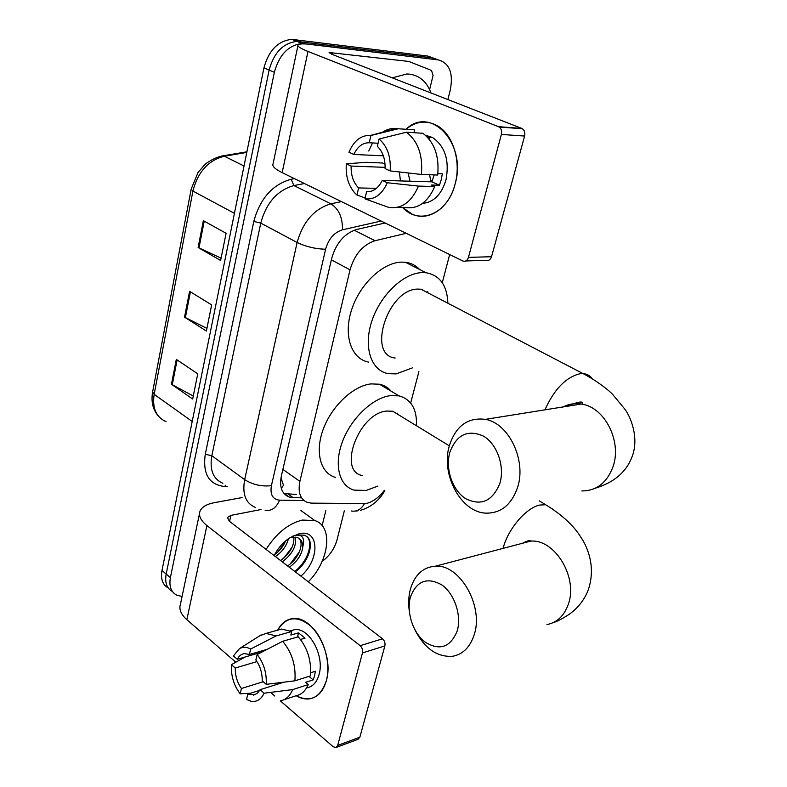 <?xml version="1.0" encoding="UTF-8"?>
<svg xmlns="http://www.w3.org/2000/svg" width="787" height="787" viewBox="0 0 787 787"><rect width="100%" height="100%" fill="white"/><g stroke="black" fill="none" stroke-linecap="round" stroke-linejoin="round"><path stroke-width="1.18" d="M406.21 233.306L375.035 240.724C362.925 244.708 354.583 254.408 350.038 269.813L299.896 481.359C297.732 492.514 300.329 499.568 307.678 502.519L311.573 503.139L366.122 503.542C372.733 501.968 378.813 497.571 384.371 490.34M422.658 289.508L422.757 290.137M280.989 477.798L283.487 485.294L281.323 488.373M410.666 403.023L418.91 371.651M442.264 282.73L449.672 254.555M182.072 596.477L176.75 595.188C171.015 592.07 168.9 586.217 170.395 577.609L274.358 72.276C279.208 54.697 288.514 45.095 302.287 43.482L438.369 59.93C449.475 63.108 453.45 73.083 450.312 89.885L447.872 99.575M344.312 510.891L337.013 539.902C334.534 548.667 329.556 555.868 322.08 561.515M170.395 577.609L166.175 574.028C164.699 582.547 166.785 588.381 172.432 591.539C166.785 588.381 164.699 582.547 166.175 574.028L269.124 70.082C273.935 52.552 283.222 43 296.974 41.406L433.096 57.992L438.428 59.94M385.109 222.987L356.659 229.479C344.49 233.365 336.167 242.986 331.711 258.333L281.343 476.027C279.257 487.055 281.903 494.079 289.252 497.079L301.175 497.886M296.414 494.502L283.959 493.469M168.251 587.958C162.614 584.79 160.518 578.966 161.974 570.486L166.175 574.028L269.124 70.082C273.935 52.552 283.222 43 296.974 41.406L433.096 57.992L438.369 59.93M161.974 570.486L263.93 67.898C268.701 50.437 277.959 40.914 291.711 39.35L427.862 56.074L433.096 57.992M176.308 359.384L197.753 373.825L192.667 399.019L171.458 384.263L176.308 359.384M203.351 220.675L226.095 233.286L220.616 260.467L198.127 247.482L203.351 220.675M189.578 291.328L211.654 304.903L206.381 331.052L184.542 317.151L189.578 291.328M206.912 328.386L184.542 317.151M221.088 258.156L198.127 247.482M193.268 396.028L171.458 384.263M266.085 549.415C276.207 533.399 288.298 523.611 302.365 520.059L314.83 520.571C333.531 526.316 329.35 560.787 308.307 581.819M287.54 565.883C298.824 558.996 304.599 542.941 298.794 538.249M291.534 537.364L297.496 537.629C300.89 539.026 302.68 541.987 302.867 546.503C301.942 554.481 297.417 561.387 289.301 567.23M280.565 560.531C290.078 553.379 294.505 545.558 293.836 537.068M282.307 561.859C292.557 553.92 296.876 545.666 295.253 537.118M274.624 554.589C279.759 550.87 283.418 546.306 285.602 540.925M275.381 556.547C282.307 551.776 286.655 545.834 288.416 538.721M274.112 555.573C278.057 547.988 283.359 542.017 290.019 537.649L299.07 533.753C319.463 528.5 320.289 559.596 300.9 576.133M295.263 571.815C308.652 562.459 314.692 542.538 306.861 536.547L304.372 535.209L296.709 534.894L292.971 536.075L296.069 535.19C302.631 534.688 304.894 538.456 302.867 546.503M277.683 552.159L284.756 542.814M283.851 558.101L292.125 547.162M290.167 563.994L299.493 551.667M294.741 571.411C307.992 561.544 314.003 541.889 306.35 536.193M326.418 680.421C320.555 697.695 310.472 702.801 296.168 695.728C301.008 698.581 305.74 699.564 310.383 698.708C318.135 696.928 323.487 690.829 326.418 680.421C330.904 663.52 324.313 639.339 311.996 627.131C297.83 615.1 286.389 616.113 277.683 630.161C281.254 623.274 286.261 619.428 292.685 618.641C312.4 615.07 334.259 654.194 326.418 680.421M325.808 510.743L322.139 525.637M242.081 497.581L214.251 502.696C206.548 504.182 201.797 507.035 199.996 511.255C198.432 515.78 200.744 520.551 206.912 525.559L360.141 645.665L382.551 638.808L229.243 521.142L227.453 517.482L230.896 515.387L261.048 509.533M199.505 513.606L180.469 604.121C178.806 609.177 180.931 614.362 186.844 619.684L235.805 662.201M270.58 692.383L274.811 696.052M280.32 700.843L333.196 746.745L335.842 747.581L337.682 745.427L359.856 737.183L358.006 739.318L336.226 747.434M382.551 638.808C384.617 640.707 385.384 643.087 384.863 645.94L362.473 652.925L337.682 745.427M362.473 652.925C362.984 650.032 362.207 647.612 360.141 645.665M384.863 645.94L359.856 737.183M283.93 682.172L260.084 689.687L257.654 692.963L254.565 694.823L247.797 694.134L259.7 690.376M263.232 681.729L241.422 688.497C237.202 682.467 235.146 675.639 235.254 668.015L256.975 661.601M310.698 672.737L315.38 671.262L314.564 675.826L313.177 679.899L305.543 682.339L308.219 684.592C305.504 690.907 301.519 694.616 296.256 695.698L284.048 699.692M290.816 630.721L294.486 629.689C308.848 626.934 324.756 655.325 319.109 674.38C316.974 682.034 313.039 686.49 307.314 687.74L306.507 687.995M300.486 639.457L305.031 638.139L298.519 632.876L290.856 635.05L291.721 631.518L276.148 635.916L250.669 649.019L249.39 654.479L267.127 649.354M277.358 630.249L281.589 629.069L291.721 631.518M298.243 636.811C307.55 647.79 311.613 660.824 310.432 675.905L294.889 680.824L266.242 684.336L262.199 680.844C262.327 673.023 260.212 666.087 255.864 660.008L257.162 654.528L282.671 641.287L298.243 636.811M259.484 635.965L266.026 633.407L276.148 635.916M282.671 641.287C291.977 652.413 296.05 665.586 294.889 680.824M245.269 656.948L231.398 664.651L235.254 668.015M241.422 688.497L240.173 693.839L250.846 693.17M240.173 693.839C233.808 685.369 230.876 675.639 231.398 664.651M261.628 652.207L237.271 659.27L233.395 655.915L239.622 648.498C243.006 646.747 246.695 646.924 250.669 649.019M257.162 654.528C263.773 663.057 266.803 672.993 266.242 684.336M237.271 659.27C238.992 655.905 241.373 654.007 244.413 653.594L249.39 654.479M260.084 689.687L264.107 693.199L292.705 689.589L308.219 684.592M292.705 689.589C290 695.954 286.025 699.682 280.772 700.764M264.107 693.199C261.107 699.486 256.749 702.171 251.053 701.256L246.528 699.486L247.797 694.134M308.957 676.377L313.177 679.899M298.519 632.876L297.496 637.027M457.188 631.026C461.88 615.562 454.483 593.634 441.733 584.859C427.016 576.812 416.589 580.885 410.44 597.087C406.161 612.197 412.998 633.112 425.334 642.251C439.835 651.006 450.449 647.258 457.188 631.026M409.25 610.801C408.227 602.99 408.64 595.67 410.489 588.863C414.838 574.658 423.14 567.102 435.408 566.187C459.667 564.004 483.995 605.98 474.187 634.765C470.124 647.14 462.972 654.302 452.712 656.26C437.129 657.342 424.488 648.478 414.798 629.649M400.396 415.92L392.723 411.227L386.555 411.06C358.882 413.224 337.357 471.01 362.128 475.486M377.967 486.061L366.191 490.429L354.111 490.124C339.167 486.032 333.639 464.684 342.552 441.359C351.317 418.045 372.851 397.74 390.509 395.635L398.979 395.871C411.227 399.235 417.061 409.201 416.471 425.747M335.4 477.384C320.388 473.164 314.662 451.905 323.378 428.846C331.947 405.777 353.343 385.827 371.021 383.899L379.511 384.223C384.184 385.246 388.03 387.558 391.06 391.129M397.376 413.175L397.337 414.051M499.893 483.297C505.008 466.416 497.128 443.996 483.454 436.106C467.665 429.21 456.45 434.67 449.8 452.466C445.147 468.914 452.397 490.281 465.599 498.624C481.142 506.316 492.573 501.211 499.893 483.297M449.377 445.619C455.84 425.915 467.852 417.159 485.412 419.363C508.697 423.15 526.611 460.198 517.61 487.33C511.56 504.693 501.044 513.291 486.061 513.144C460.848 512.504 440.543 474.197 449.377 445.619M430.371 294.102L420.947 289.203L417.838 289.095C387.873 288.839 366.555 355.34 395.172 358.006M412.388 367.903L396.087 373.904L388.207 373.658C371.13 370.647 363.191 347.254 371.779 321.253C380.18 295.253 403.367 273.099 422.078 272.597L425.993 272.735C439.825 275.224 447.124 285.386 447.892 303.231M368.503 362.069C351.366 358.931 343.191 335.646 351.563 309.94C359.738 284.235 382.757 262.464 401.498 262.12L405.423 262.278C411.08 262.996 415.792 265.396 419.569 269.469M427.646 291.702L427.675 292.705M455.152 183.873C447.99 213.956 419.107 225.751 402.491 207.375L412.093 214.123C428.6 221.944 449.22 208.132 455.152 183.873C467.055 143.559 430.853 105.114 405.984 129.275C415.959 121.168 426.318 119.939 437.07 125.595C452.889 134.164 461.389 161.256 455.152 183.873M399.383 171.96L400.435 180.931M409.083 61.553L431.512 70.446L433.066 75.513L429.604 89.59M388.306 53.831L312.242 44.554C304.097 43.58 299.375 43.688 298.086 44.869C297.112 46.207 300.408 48.401 307.983 51.44L498.525 126.687L521.781 128.419L331.661 54.205L329.094 52.522L408.502 61.406M297.929 45.626L273.059 163.873C271.918 166.106 274.948 169.028 282.149 172.638L462.982 261.058C465.53 261.746 467.35 260.527 468.442 257.388L491.531 256.719C490.439 259.799 488.619 260.999 486.091 260.32L465.756 260.969M521.781 128.419L522.42 128.743C524.555 130.367 525.283 132.796 524.604 136.043L501.378 134.449L468.442 257.388M501.378 134.449C502.057 131.144 501.319 128.675 499.165 127.022L498.525 126.687M524.604 136.043L491.531 256.719M430.922 181.807L429.594 174.744M434.178 174.901L431.876 181.836L382.256 180.4C378.36 188.231 373.146 191.998 366.604 191.713L368.316 191.753M376.432 188.339L358.626 187.936C353.383 182.643 350.884 175.344 351.14 166.047L385.128 167.356M410.017 181.207L408.099 172.953M437.867 173.652L442.343 173.809L441.241 179.682L439.431 185.22L431.424 185.004L434.768 186.519C427.626 202.633 417.543 209.588 404.528 207.384L397.465 207.325M425.403 135.216L432.594 137.528C445.127 146.402 449.593 160.509 446.003 179.83C441.556 194.468 433.735 202.328 422.55 203.4M427.174 136.889L429.761 138.463L428.531 138.384M385.05 164.149L382.502 163.007L366.112 162.319L346.31 163.824L351.14 166.047M414.011 132.698L414.71 129.865L398.291 128.753L370.913 135.482L369.211 142.752L378.065 143.244M422.865 133.278C434.473 142.309 439.412 156.22 437.69 175.019L421.36 174.458L390.165 170.917L385.079 168.615C385.355 159.033 382.777 151.606 377.337 146.333L379.068 139.024L406.456 132.206L422.865 133.278M368.769 151.006L372.546 142.939M382.325 132.305C386.87 129.294 391.641 128.025 396.628 128.507L398.291 128.753M406.456 132.206C418.094 141.335 423.062 155.423 421.36 174.458M358.626 187.936L356.973 195.009L365.129 197.97M356.973 195.009L355.203 193.386C348.464 185.968 345.503 176.111 346.31 163.824M383.367 155.836L353.816 154.449L348.966 152.255C353.884 140.647 361.066 135.039 370.52 135.433L370.913 135.482M379.068 139.024C387.342 146.195 391.05 156.829 390.165 170.917M353.816 154.449C357.514 146.638 362.65 142.742 369.211 142.752M382.256 180.4L387.312 182.741L418.458 186.096L434.768 186.519M418.458 186.096C411.326 202.416 401.242 209.46 388.217 207.237L364.922 198.826L366.604 191.713M387.312 182.741C381.931 194.596 374.474 199.957 364.922 198.826M431.876 181.836L439.431 185.22M392.26 77.864L406.79 73.988L409.535 74.135C419.678 75.582 426.829 81.868 430.991 92.984M282.867 469.416L299.896 481.359M331.357 259.858L350.038 269.813M354.18 230.207L375.035 240.724M227.276 486.582L224.807 486.523C209.067 484.753 202.554 474 205.279 454.256L253.798 221.452C260.025 198.54 272.479 184.483 291.141 179.259L294.417 178.639M304.52 43.61L293.945 39.488M274.358 72.276L263.93 67.898M255.313 507.408C245.642 503.267 242.101 494.01 244.668 479.657L211.821 455.732C209.46 469.849 213.139 479.047 222.869 483.307M381.154 221.049L342.424 229.824C334.18 232.431 328.572 238.894 325.602 249.223L271.417 485.668C261.707 486.74 252.794 484.733 244.668 479.657L297.112 242.485C302.985 221.708 314.249 208.821 330.894 203.823L293.925 185.565C277.368 190.257 266.311 202.771 260.763 223.095L211.821 455.732L205.279 454.256M342.424 229.824C342.738 217.694 338.892 209.027 330.894 203.823L341.42 201.62M304.421 183.528L293.925 185.565L291.141 179.259M325.602 249.223C315.557 248.967 306.064 246.725 297.112 242.485L260.763 223.095L253.798 221.452M271.417 485.668C269.951 494.57 272.666 499.401 279.582 500.158L304.018 500.552M225.475 485.245L224.807 486.523M279.582 500.158C276.217 507.989 271.407 511.353 265.14 510.242M364.401 503.798C360.977 509.582 356.59 511.973 351.228 510.95M288.524 494.334L293.285 497.748M221.304 156.101L223.075 155.826C213.808 157.292 204.128 164.749 204.6 164.827L197.99 172.569L191.172 189.126L192.923 191.074L154.154 394.336L152.648 391.719L191.123 189.382M246.902 151.802L223.075 155.826L224.344 156.22C208.289 160.351 197.812 171.969 192.923 191.074L234.428 213.336M192.205 421.468L154.154 394.336C152.157 408.109 156.121 417.208 166.037 421.625M246.784 152.432L224.344 156.22L244.019 166.018M190.415 291.839L185.378 317.614M177.114 359.934L172.274 384.754M204.217 221.157L198.983 247.925M206.912 525.559L186.844 619.684M230.896 515.387L229.578 521.397M546.975 624.583C557.127 622.547 564.259 615.749 568.352 604.17C578.258 577.264 554.609 538.731 530.576 541.141L520.187 543.876M552.868 509.287L545.657 504.733L539.715 505.057C526.513 507.723 508.914 527.841 503.542 546.68L503.06 548.382M581.819 490.94C596.566 490.872 606.964 482.775 613.034 466.642C622.064 441.468 604.79 407.45 581.918 404.154C575.051 402.924 568.627 403.938 562.646 407.194M592.09 378.577C589.876 375.547 586.876 373.894 583.078 373.618L580.078 373.727C565.912 377.15 554.186 389.24 544.889 409.988M307.983 51.44L282.149 172.638M332.498 52.434L332.075 54.372M360.623 510.291C371.11 507.113 379.186 500.571 384.833 490.645M302.287 43.482L291.711 39.35M432.161 181.226L430.568 180.518M357.918 510.822L355.458 511.068M284.491 493.665L289.252 497.079M158.335 416.067C152.894 409.712 150.976 401.724 152.58 392.103M314.83 520.571L300.919 510.537M227.453 517.482L227.315 518.092M253.424 695.098L255.509 694.439M290.423 630.83L294.486 629.689M266.026 633.407L281.589 629.069M239.622 648.498L261.166 634.902M539.252 500.817L545.657 504.733C567.161 518.013 576.33 529.7 581.544 538.269C588.44 548.795 596.143 569.001 587.673 591.45C583.679 600.717 577.56 608.312 569.335 614.234C562.095 618.916 556.773 621.681 553.369 622.547M522.43 543.286C527.516 540.689 530.231 539.971 530.576 541.141L435.408 566.187M392.723 411.227L449.318 445.835M398.979 395.871L379.511 384.223M420.947 289.203L583.078 373.618C597.363 380.987 609.807 391.08 612.906 394.73L623.973 408.089C630.594 415.851 639.585 438.349 631.922 457.099C626.177 472.151 613.949 482.529 595.238 488.235M565.883 406.682C578.12 401.636 583.61 400.691 582.36 403.849L485.412 419.363M425.993 272.735L405.423 262.278M522.42 128.743L499.165 127.022M427.803 137.233L432.594 137.528M370.52 135.433L396.628 128.507"/></g></svg>
